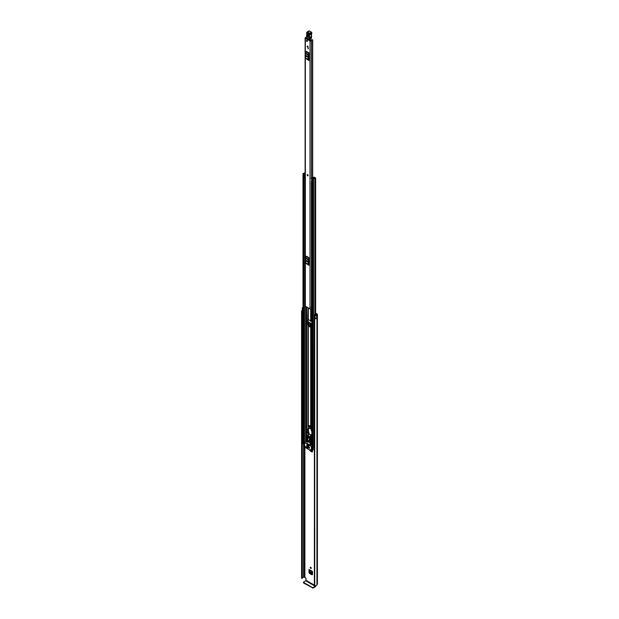<?xml version="1.0" encoding="UTF-8"?>
<svg xmlns="http://www.w3.org/2000/svg" width="619" height="619" viewBox="0 0 619 619"><rect width="100%" height="100%" fill="white"/><g stroke="black" fill="none" stroke-linecap="round" stroke-linejoin="round"><path stroke-width="0.93" d="M310.753 567.283A0.681 0.395 -120 0 0 310.753 568.397A0.681 0.395 -120 0 0 310.753 567.283A0.681 0.395 -120 0 0 311.233 568.118M312.494 574.548L312.03 574.858L309.477 573.387L309.964 573.062L309.492 569.967M309.964 573.062L312.494 574.525M315.636 313.152L317.098 313.995A1.083 0.627 180 0 1 317.415 314.437A1.083 0.627 180 0 1 317.098 314.878L316.943 315.032A2.004 1.153 180 0 1 316.704 315.574L316.649 318.166M309.833 326.399A0.812 0.472 0 0 0 310.042 326.329L311.295 327.103L311.736 326.824M312.494 451.677L312.03 451.994L310.165 450.918L310.653 450.593L310.181 449.781M310.653 450.593L312.494 451.653M310.297 320.688A0.681 0.395 -120 0 0 311.233 321.052M315.636 313.709L316.533 314.645A0.952 0.549 0 0 0 316.255 315.025A1.315 0.758 180 0 1 316.185 315.272L315.125 314.576L314.506 314.738L315.079 315.45A0.952 0.549 0 0 0 315.264 315.613A0.952 0.549 0 0 0 316.68 315.558L316.68 318.143A0.952 0.549 0 0 1 315.264 318.189A0.952 0.549 0 0 1 315.079 318.034L315.079 315.45M312.494 451.723L312.03 451.994L312.494 451.723L312.494 448.891M309.701 450.114L310.165 450.918M309.492 572.25L309.013 572.583L309.013 569.457A0.681 0.395 120 0 0 309.152 569.766L312.494 571.701M312.494 574.587L312.03 574.858L312.494 574.587L312.494 571.469L309.013 569.457M309.013 572.583L309.477 573.387M308.989 325.904L308.989 322.267L310.931 323.381L311.388 324.178L311.388 327.142L310.931 327.405M308.502 324.751L308.069 322.453M311.868 434.925L309.26 434.329L308.688 431.791L308.424 432.41A0.812 0.472 180 0 1 308.657 432.735A8.426 4.867 -120 0 0 308.966 433.037M314.382 585.141L306.003 580.297L306.003 578.169L304.246 577.14A0.952 0.549 180 0 1 303.581 577.303A1.315 0.758 0 0 0 302.304 577.891M302.637 307.473L302.637 307.45A0.952 0.549 0 0 0 302.289 307.891A0.952 0.549 0 0 0 302.567 308.277A0.952 0.549 0 0 0 302.846 308.394L303.001 308.432M302.289 307.891L302.289 310.475A0.952 0.549 0 0 0 302.567 310.862A0.952 0.549 0 0 0 302.846 310.97L303.001 311.009M302.412 310.738A1.315 0.758 0 0 0 302.265 311.094A1.315 0.758 0 0 0 302.296 311.249L302.072 578.378L301.592 578.177L301.592 311.21L302.072 311.403L302.072 578.378M314.382 318.568L314.738 585.767L314.669 318.39A1.315 0.758 0 0 0 315.582 318.313M302.289 310.212A2.004 1.153 0 0 0 301.585 311.094A2.004 1.153 0 0 0 301.592 311.21M314.738 318.8A2.004 1.153 0 0 0 316.704 318.197M314.738 585.767A2.004 1.153 0 0 0 316.943 584.622L317.098 584.468A1.083 0.627 0 0 0 317.415 584.027L317.415 314.437M314.382 585.543L314.39 318.615M302.296 311.303L302.304 578.254M302.134 578.37L302.072 311.403M306.003 580.297L305.724 580.784L315.218 586.263L315.497 585.783M315.218 586.263L313.098 587.493L313.098 588.05L315.218 586.827A1.083 0.627 120 0 0 315.976 585.613M313.098 588.05L303.604 582.997L303.604 582.007L305.724 580.784M303.449 582.224L303.604 582.997M312.355 588.05L312.355 587.493L303.604 582.44M312.355 587.493L313.098 587.493M315.079 318.034L314.506 317.315L314.506 314.738M311.156 323.575L311.156 326.515L310.073 326.321A0.812 0.472 0 0 1 310.042 326.329L311.295 327.103M311.868 327.172L309.933 326.399M312.494 573.728L310.699 572.699L309.941 571.453L312.494 572.923M312.494 572.854L309.941 571.453M309.933 571.376L309.964 570.238M312.494 450.864L310.808 449.533M308.022 175.811A0.681 0.395 -120 0 0 307.341 174.628A0.681 0.395 60 0 1 308.007 175.819A0.681 0.395 60 0 1 307.318 174.635M307.194 46.44A0.681 0.395 -120 0 0 308.161 46.998A0.681 0.395 -120 0 0 307.194 46.44M306.451 40.637A0.681 0.395 -120 0 0 307.419 41.194A0.681 0.395 -120 0 0 306.451 40.637M306.181 37.45A1.122 0.642 180 0 1 305.902 37.473A0.812 0.472 0 0 0 305.353 38.277L310.011 40.97A0.812 0.472 0 0 0 311.403 40.653A1.122 0.642 180 0 1 312.556 40.034L312.239 39.647A1.803 1.045 180 0 0 310.715 40.637L305.925 37.867A1.803 1.045 180 0 0 306.397 37.821M305.113 37.945L305.113 305.91A0.812 0.472 0 0 0 305.353 306.243L310.011 308.927A0.812 0.472 0 0 0 311.225 308.889L311.868 308.703M308.935 52.847L308.835 53.242L306.32 51.795L306.42 51.4L308.935 52.847L308.935 60.53L306.32 58.805L308.935 60.53M308.935 257.628L308.835 258.022L306.32 256.568L306.42 256.173L308.935 257.628L308.935 265.303L306.32 263.578L308.935 265.303M308.277 48.135L308.277 48.893L308.277 48.135L307.906 48.677M306.908 261.21L306.908 260.537M306.908 56.437L306.908 55.764M311.868 305.856A1.122 0.642 180 0 0 311.403 306.359A0.812 0.472 0 0 1 311.225 306.637L311.225 308.889M308.935 53.907L308.935 59.47M306.359 56.406L307.287 56.94L306.498 55.671L306.359 56.406L306.846 56.128L307.287 56.917M306.359 55.973L306.823 55.702L306.846 56.128M308.835 53.242L308.239 54.402A0.952 0.549 120 0 0 308.084 54.99L308.084 59.37A0.952 0.549 120 0 0 308.239 59.78L306.32 58.805M305.724 58.325A0.952 0.549 -60 0 1 305.569 57.923L308.084 59.37M308.084 54.99L305.569 53.544L305.569 57.923M305.569 53.544A0.952 0.549 -60 0 1 305.724 52.955L308.239 54.402M306.32 51.795L305.724 52.955M308.239 59.78L308.835 60.252M308.935 258.688L308.935 264.243M306.359 261.179L307.287 261.721L306.498 260.452L306.359 261.179L306.846 260.901L307.287 261.698M306.359 260.754L306.823 260.483L306.846 260.901M308.835 258.022L308.239 259.183A0.952 0.549 120 0 0 308.084 259.771L308.084 264.151A0.952 0.549 120 0 0 308.239 264.561L306.32 263.578M305.724 263.106A0.952 0.549 -60 0 1 305.569 262.696L308.084 264.151M308.084 259.771L305.569 258.316L305.569 262.696M305.569 258.316A0.952 0.549 -60 0 1 305.724 257.728L308.239 259.183M306.32 256.568L305.724 257.728M308.239 264.561L308.835 265.033M311.868 306.15A1.23 0.712 0 0 0 311.465 306.165M311.225 306.738L311.272 321.052L311.868 321.052M311.868 306.552L311.295 306.676M309.26 39.399L309.237 39.949L310.065 39.136M310.22 40.537L310.258 39.353M310.266 39.562L309.399 40.057M306.397 37.813L306.39 38.324M307.117 33.697L308.525 34.254L308.602 36.66L307.628 36.142L307.55 33.736L307.805 33.364L308.61 34.494C308.076 33.101 307.581 32.83 307.117 33.697L307.194 36.103C307.728 37.504 308.223 37.767 308.688 36.9L308.61 34.494M307.96 33.426L307.976 36.057L308.749 36.467M306.374 37.024A2.631 1.517 -120 0 0 306.25 37.38L306.25 37.635A2.368 1.37 60 0 1 306.436 37.186A2.894 1.671 -120 0 0 306.684 36.521A15.266 8.813 -120 0 0 306.761 33.395L306.714 33.186A1.052 0.611 60 0 1 307.419 32.49L309.601 34.177A0.867 0.503 60 0 1 309.376 34.625A1.315 0.758 -120 0 0 309.043 35.298L309.252 39.299L306.25 37.635L309.314 39.423L306.304 37.759L306.436 37.186M311.349 36.397L311.287 34.207L311.465 37.566L311.365 36.389L309.485 37.473L309.415 35.291A1.052 0.611 60 0 1 309.632 34.772A1.052 0.611 60 0 1 309.655 34.765L309.686 34.749A1.13 0.65 -120 0 0 309.74 34.726A1.13 0.65 -120 0 0 309.972 34.169L309.972 34.091A0.735 0.426 -120 0 0 309.43 33.202L307.604 32.165L309.601 31.082L308.819 31.035A1.315 0.758 60 0 1 309.469 31.097L311.295 32.126L309.252 33.527M309.446 39.415L311.357 38.293A1.315 0.789 -61.9 0 0 311.481 38.061L311.496 37.388L311.481 38.061L311.496 37.388L309.601 38.641L309.113 37.496M309.252 39.299L309.229 38.657M309.655 31.198L311.427 32.118L311.829 33.016A0.735 0.426 60 0 0 311.295 32.126L311.899 32.946M308.664 36.227L308.332 33.681M306.939 40.351A0.681 0.395 60 0 1 306.939 41.473A0.681 0.395 60 0 1 306.939 40.351M307.682 46.162A0.681 0.395 60 0 1 307.682 47.276A0.681 0.395 60 0 1 307.682 46.162M311.868 327.505L311.272 327.505A0.812 0.472 180 0 1 310.699 327.366L308.316 325.989A0.812 0.472 180 0 1 308.076 325.656L307.658 324.41L308.076 307.813L308.076 319.203A0.812 0.472 0 0 0 308.316 319.543L310.699 320.913A0.812 0.472 0 0 0 311.272 321.052M311.272 327.172L308.726 325.756L308.657 325.029A0.812 0.472 0 0 0 308.417 324.696L307.937 324.89M308.076 325.656L308.076 325.029M308.061 429.145L307.287 428.897L307.009 431.954L308.076 433.362A0.812 0.472 -0 0 0 308.316 433.702L309.237 434.229M308.285 430.135A0.812 0.472 180 0 1 308.076 429.818L308.076 429.199M308.069 318.553L308.347 324.658M307.063 429.725L307.473 429.485L307.419 431.722L308.417 432.402M307.697 428.913L307.233 429.625M313.848 177.405L313.578 177.792A1.091 0.634 180 0 1 313.578 177.8A1.091 0.634 180 0 1 312.479 178.434L312.046 179.03L313.779 179.193A1.292 0.743 180 0 1 315.048 178.458L315.636 178.11L314.754 177.452L314.344 178.21M311.179 178.527L311.179 178.373A0.712 0.41 -0 0 1 311.434 178.055L314.259 177.166A0.681 0.395 180 0 1 314.259 177.73L314.158 177.792A1.671 0.967 180 0 1 314.158 177.8A1.671 0.967 180 0 1 312.471 178.767L313.199 179.185A1.872 1.076 180 0 1 315.032 178.125L314.344 177.692M309.508 434.383L310.699 435.072A0.812 0.472 -0 0 0 311.272 435.211L311.868 435.211M308.657 432.735L309.113 433.687M310.862 434.7L311.651 434.878M308.076 433.362L308.076 432.735M305.113 172.299L304.858 172.577A1.292 0.743 180 0 1 303.589 173.312L303.001 173.66L303.875 174.31L304.904 174.063A1.091 0.634 180 0 1 304.904 174.055A1.091 0.634 180 0 1 305.113 173.684M304.494 443.428L303.001 442.693L303.001 173.66M314.382 447.607A1.292 0.743 0 0 0 313.794 448.11A1.292 0.743 0 0 0 313.779 448.226L312.742 448.466L311.868 447.816L311.868 178.783M311.868 181.034L311.806 178.311L313.717 177.568M304.494 444.674L302.745 443.452M314.382 450.384L312.966 449.348M305.113 173.173A1.872 1.076 180 0 1 303.604 173.645L304.331 174.063A1.671 0.967 180 0 1 304.331 174.055A1.671 0.967 180 0 1 305.113 173.235M304.904 174.063L304.904 174.473L304.904 174.063M311.806 178.311L311.512 178.86M311.512 181.615L311.759 178.86M305.113 177.56A0.712 0.41 180 0 1 305.012 177.56L304.161 177.367L304.161 174.473L305.113 174.45M304.161 174.62L305.012 174.813A0.712 0.41 -0 0 0 305.113 174.806M304.741 174.813L304.741 177.56M314.382 448.45L313.794 448.11M302.668 443.56L302.838 441.463A0.789 0.457 180 0 1 303.001 441.386M302.668 441.618L302.745 443.661M309.423 438.531L309.423 438.059L307.836 437.146L307.836 437.618M307.132 444.991L308.711 446.376L307.132 444.991L308.811 445.85M308.703 440.596L309.307 441.649M308.572 440.511A1.052 0.611 -120 0 0 308.045 440.465A1.052 0.611 -120 0 0 307.883 441.308A1.052 0.611 -120 0 0 308.572 442.237A1.052 0.611 -120 0 0 309.098 442.283A1.052 0.611 -120 0 0 309.26 441.44A1.052 0.611 -120 0 0 308.572 440.511M308.27 440.411A1.052 0.611 -120 0 0 308.943 442.02A1.052 0.611 -120 0 0 309.252 442.121M311.519 449.456L310.003 450.237L306.065 447.963L304.494 445.254L304.548 442.639L311.388 446.523L311.519 449.456L312.889 448.667M307.751 448.295L306.498 447.251M309.523 447.491L308.409 446.523M307.751 446.469L306.637 445.502M309.523 448.349L306.637 446.361M312.053 449.146L310.134 450.253M306.591 447.305L306.15 447.444M311.868 444.697L310.065 445.138L310.065 441.37L310.576 441.308L310.251 439.227L311.179 438.685L311.512 440.767L310.583 441.347M307.836 435.598L310.808 436.968L310.251 439.01L306.9 437.076L306.567 438.995L307.086 439.652L307.086 443.413L310.065 445.138M308.78 446.74L308.316 446.794M307.009 445.719L306.544 445.773M307.009 446.578L306.544 446.632M306.219 447.514L307.658 448.349M308.409 446.949L309.43 447.545M306.637 445.935L307.658 446.523M306.637 446.794L309.43 448.404M310.808 436.968L311.179 438.685M310.993 441.2L310.993 444.597M310.591 437.757L307.295 435.853L306.9 437.076M310.591 437.091L307.983 435.59L307.295 435.853L308.2 435.459M306.947 439.033L307.782 439.521L307.782 438.012L307.225 437.695L306.947 439.033L307.782 438.554M310.204 440.914L309.926 439.25L309.368 438.925L309.368 440.434L310.204 440.914M310.057 440.032L309.368 440.434M308.688 431.791L307.983 426.545A1.787 1.029 60 0 1 308.355 425.802A1.787 1.029 60 0 1 310.289 427.125L311.868 431.876M311.868 431.985L311.868 432.464M311.403 429.841L311.868 430.484M310.893 428.402L311.682 429.679M310.289 427.125L311.171 428.24M310.568 426.963A1.787 1.029 -120 0 0 308.633 425.64A1.787 1.029 -120 0 0 308.502 425.74M308.943 428.58A1.184 0.681 -120 0 0 309.539 428.642A1.184 0.681 -120 0 0 309.717 427.69A1.184 0.681 -120 0 0 308.943 426.646A1.184 0.681 -120 0 0 308.355 426.592A1.184 0.681 -120 0 0 308.169 427.536A1.184 0.681 -120 0 0 308.943 428.58M304.888 577.094L304.888 446.02M303.581 577.303L303.581 444.148M304.246 577.14L304.246 444.527M304.331 577.094L304.331 444.581M316.943 584.622L316.943 315.032M317.021 584.514L317.021 314.924M317.098 584.468L317.098 314.878M302.846 310.97L302.846 308.394M310.073 326.321L310.073 322.886M310.676 326.136L310.676 323.234M310.483 323.126L310.483 326.128M312.494 449.99L311.543 449.44M311.489 449.471L312.494 450.059M305.353 306.243L305.353 38.277M310.011 308.927L310.011 40.97M312.556 177.514L312.556 40.034M311.403 306.359L311.403 181.499M311.403 178.071L311.403 40.653M312.696 39.956L312.696 177.444M307.55 33.736L308.2 33.635M306.637 36.482A2.631 1.517 60 0 1 306.459 36.885L306.684 36.521M306.815 34.54A15.003 8.666 60 0 1 306.684 36.273L306.684 33.325M306.691 33.333L306.954 32.111A1.315 0.758 -120 0 1 307.604 32.165L307.419 32.49M308.819 31.035L306.954 32.111A1.315 0.758 -120 0 0 306.691 32.83M309.601 34.177L311.837 33.093A1.13 0.65 60 0 1 311.597 33.65L311.914 32.985L309.601 34.099M309.786 34.687L311.543 33.674A1.13 0.65 60 0 0 311.597 33.65L309.376 34.625M311.434 33.743A1.052 0.611 -120 0 0 311.28 34.215L309.043 35.298M308.525 34.254L308.688 36.9M307.194 36.103L307.628 36.142M307.976 36.057L308.409 36.088M310.699 427.234L310.699 327.366M308.316 425.826L308.316 325.989M308.007 429.091L308.007 428.673M308.007 426.367L308.007 324.929M311.272 428.526L311.272 327.505M310.699 320.913L310.699 309.067M308.316 319.543L308.316 307.953M308.007 318.483L308.007 307.775M306.684 441.409L306.684 439.304M306.684 438.391L306.684 307.009M308.007 435.412L308.007 432.642M308.316 435.528L308.316 433.702M310.699 436.906L310.699 435.072M311.272 444.697L311.272 441.038M311.272 439.281L311.272 435.211M313.779 448.226L313.779 179.193M315.048 318.406L315.048 317.996M315.048 314.599L315.048 178.458M303.171 442.941L303.171 173.908M304.904 442.438L304.904 177.56L304.904 442.438M303.875 443.351L303.875 174.31M306.01 441.796L306.01 306.622M306.444 441.548L306.444 306.869M306.537 441.494L306.537 306.923M312.742 448.466L312.742 179.433M312.046 448.063L312.046 179.03M314.166 178.257L314.166 177.777M314.259 178.226L314.259 177.73M305.012 174.813L305.012 177.56M312.966 448.551L312.966 449.564M307.658 324.41L308.069 324.17M307.511 431.884L307.101 432.116M307.697 429.269L307.287 429.501M307.419 431.722L307.009 431.954M307.419 429.609L307.009 429.841M312.889 448.574L311.574 449.34M311.868 446.245L311.388 446.523M304.68 442.655L306.916 441.362M311.512 440.767L310.576 441.308M310.56 437.973L311.179 437.61M301.585 578.061L301.585 311.094M309.314 39.423L311.094 38.54M311.496 33.697L311.55 37.674M315.636 315.21L315.636 178.11M312.889 449.456L312.889 448.527M304.548 442.639L306.784 441.347M310.529 441.471L311.458 440.937M307.457 435.714L307.937 435.436"/></g></svg>

